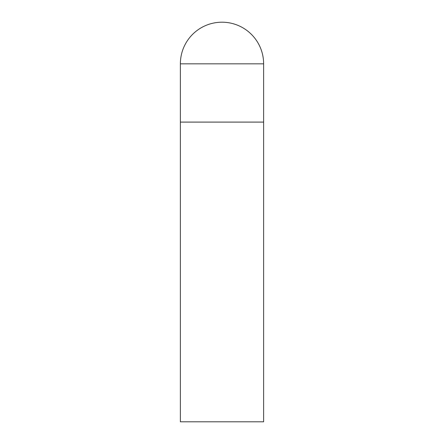 <?xml version="1.0" encoding="UTF-8"?>
<svg xmlns="http://www.w3.org/2000/svg" width="444" height="444" viewBox="0 0 444 444"><rect width="100%" height="100%" fill="white"/><g stroke="black" fill="none" stroke-linecap="round" stroke-linejoin="round"><path stroke-width="0.67" d="M180.375 63.825L180.375 421.8L263.625 421.8L263.625 122.1L180.375 122.1L263.625 122.1L263.625 63.825A41.625 41.625 0 0 0 222 22.2A41.625 41.625 0 0 0 180.375 63.825L263.625 63.825"/></g></svg>
